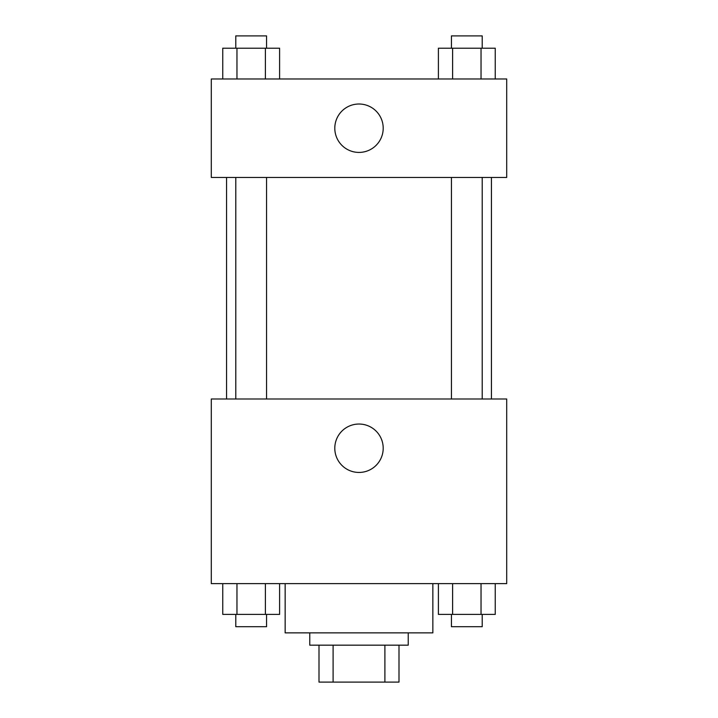 <?xml version="1.0" encoding="UTF-8"?>
<svg xmlns="http://www.w3.org/2000/svg" width="718" height="718" viewBox="0 0 718 718"><rect width="100%" height="100%" fill="white"/><g stroke="black" fill="none" stroke-linecap="round" stroke-linejoin="round"><path stroke-width="1.08" d="M384.902 645.177L384.902 682.1L318.998 682.1L318.998 645.177M384.902 682.1L399.002 682.1L399.002 645.177L399.002 682.1M408.237 632.863L408.237 645.177L309.763 645.177L309.763 632.863M333.098 645.177L333.098 682.1M285.145 583.635L285.145 632.863L432.855 632.863L432.855 583.635M506.702 583.635L211.298 583.635L211.298 399.002L506.702 399.002L506.702 583.635M359 472.444A24.206 24.206 0 0 1 338.043 436.131A24.206 24.206 0 0 1 379.957 436.131A24.206 24.206 0 0 1 359 472.444M491.444 177.445L491.444 399.002M451.434 399.002L451.434 177.445M266.566 177.445L266.566 399.002M506.702 177.445L211.298 177.445L211.298 78.98L506.702 78.98L506.702 177.445M383.206 128.217A24.206 24.206 0 0 1 346.902 149.173A24.206 24.206 0 0 1 346.902 107.251A24.206 24.206 0 0 1 383.206 128.217M495.249 78.98L495.249 48.205L438.402 48.205L438.402 78.98M481.033 48.205L481.033 78.98M452.609 48.205L452.609 78.98M451.434 48.205L451.434 35.9L482.209 35.9L482.209 48.205M279.598 78.98L279.598 48.205L222.751 48.205L222.751 78.98M265.391 48.205L265.391 78.98M236.967 48.205L236.967 78.98M235.791 48.205L235.791 35.9L266.566 35.9L266.566 48.205M495.249 583.635L495.249 614.402L438.402 614.402L438.402 583.635M481.033 583.635L481.033 614.402M452.609 583.635L452.609 614.402M482.209 614.402L482.209 626.715L451.434 626.715L451.434 614.402M279.598 583.635L279.598 614.402L222.751 614.402L222.751 583.635M265.391 583.635L265.391 614.402M236.967 583.635L236.967 614.402M266.566 614.402L266.566 626.715L235.791 626.715L235.791 614.402M226.556 177.445L226.556 399.002M482.209 399.002L482.209 177.445M235.791 177.445L235.791 399.002"/></g></svg>
